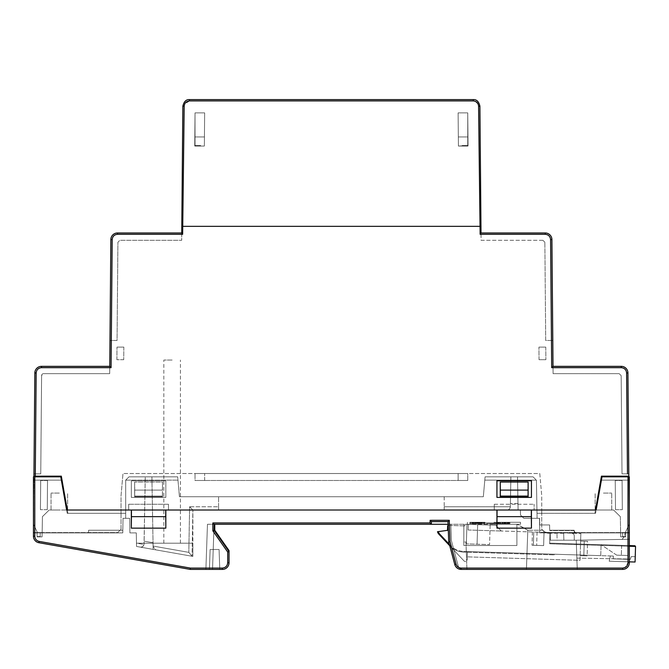 <?xml version="1.0" encoding="UTF-8"?>
<svg xmlns="http://www.w3.org/2000/svg" width="669" height="669" viewBox="0 0 669 669"><rect width="100%" height="100%" fill="white"/><g stroke="black" fill="none" stroke-linecap="round" stroke-linejoin="round"><path stroke-width="0.5" stroke-dasharray="3.35 2.51" d="M184.184 106.179L182.863 106.179L181.692 240.28L119.902 240.28L117.911 242.245L119.902 240.28L181.692 240.28L181.751 232.979L117.501 232.979A6.631 6.631 0 0 0 110.862 239.552L109.758 366.353L41.478 366.353A6.631 6.631 0 0 0 34.847 372.926L33.96 473.844L40.75 473.844L41.603 375.627L43.594 373.653A1.99 1.99 0 0 0 41.603 375.627L40.75 473.844L33.96 473.844L34.847 372.926A6.631 6.631 0 0 1 41.478 366.353C37.506 366.763 35.29 368.954 34.847 372.926L33.943 476.169L61.322 476.169L67.293 510.012L595.477 510.012L541.731 510.012L541.731 529.254L545.051 532.574L541.731 529.254L541.731 513.324L594.892 513.324L601.448 476.169L628.827 476.169L601.448 476.169L594.892 513.324L541.731 513.324L541.731 495.746L541.731 510.012L534.105 510.012L595.477 510.012L594.892 513.324L601.448 476.169L628.827 476.169L627.923 372.926A6.631 6.631 0 0 0 621.292 366.353L553.012 366.353L551.699 367.674L550.579 239.569C550.219 236.391 548.446 234.635 545.268 234.301L480.125 234.301L481.019 232.979L545.268 232.979L481.019 232.979L479.907 106.179L478.586 106.179L478.193 104.239L475.216 101.287L473.276 100.919L473.276 99.606L189.494 99.606L189.494 100.919L184.577 104.239L184.184 106.179L182.645 234.301L181.751 232.979L117.501 232.979C113.521 233.389 111.313 235.58 110.862 239.552L109.984 340.471L117.058 340.471L117.911 242.245L117.058 340.471L109.984 340.471L110.862 239.552C111.313 235.58 113.521 233.389 117.501 232.979L117.501 234.301C114.324 234.635 112.551 236.391 112.191 239.569L111.071 367.674L109.758 366.353L41.478 366.353L41.478 367.674C38.3 368.009 36.527 369.765 36.168 372.942L34.847 372.926M37.096 536.555L40.199 536.555L37.096 536.555L40.199 536.555L37.096 536.555L37.096 532.574L37.096 536.555M625.674 536.555L622.571 536.555L625.674 536.555L622.571 536.555L625.674 536.555L625.674 532.574L625.674 536.555M542.868 240.28L544.859 242.245L542.868 240.28L481.078 240.28L481.019 232.979L481.078 240.28L542.868 240.28M467.748 480.484L204.647 480.484L467.748 480.484L458.123 480.484L467.748 480.484L458.123 480.484L467.748 480.484L458.123 480.484L467.748 480.484L458.123 480.484L467.748 480.484L467.748 473.518L458.123 473.518L458.123 480.484L458.123 473.518L467.748 473.518L195.022 473.518L467.748 473.518L458.123 473.518L467.748 473.518L458.123 473.518L467.748 473.518L467.748 480.484M195.022 480.484L204.647 480.484L195.022 480.484L204.647 480.484L195.022 480.484L204.647 480.484L195.022 480.484L204.647 480.484L195.022 480.484L204.647 480.484L195.022 480.484L204.647 480.484L195.022 480.484L195.022 473.518L195.022 480.484M128.674 510.012L128.674 504.267L168.479 504.267L168.479 510.012L534.105 510.012L534.105 504.267L534.105 510.012L534.105 504.267L534.105 510.012L494.291 510.012L494.291 504.267L494.291 510.012L168.479 510.012L168.479 504.267L168.479 510.012L128.674 510.012L128.674 504.267L128.674 510.012L168.479 510.012L168.479 504.267L128.674 504.267L128.674 510.012L121.039 510.012L128.674 510.012M67.293 510.012L121.039 510.012L121.039 529.254L117.719 532.574L33.45 532.574L117.719 532.574L121.039 529.254L121.039 513.324L67.878 513.324L67.293 510.012L121.039 510.012L121.039 495.746L122.987 473.518L121.039 495.746L121.039 513.324L67.878 513.324L67.293 510.012M494.291 504.267L534.105 504.267L494.291 504.267L494.291 510.012L494.291 504.267M531.445 480.81L531.445 497.401L496.942 497.401L496.942 480.81L531.445 480.81L531.445 497.401L496.942 497.401L496.942 480.81L531.445 480.81L531.445 497.401L496.942 497.401L496.942 480.81L531.445 480.81M131.325 497.401L131.325 480.81L165.828 480.81L165.828 497.401L131.325 497.401L131.325 480.81L165.828 480.81L165.828 497.401L131.325 497.401L131.325 480.81L165.828 480.81L165.828 497.401L131.325 497.401L165.828 497.401L165.828 480.81L131.325 480.81L131.325 497.401M36.168 372.942L35.273 476.169L61.322 476.169L67.878 513.324L61.322 476.169L33.943 476.169L33.45 532.574L33.525 524.187L33.45 532.574L37.431 532.574L33.45 532.574L33.935 476.83M35.273 476.169L33.943 476.169M40.24 532.574L37.096 532.574L40.24 532.574L40.199 536.555L40.24 532.574L37.096 532.574L40.24 532.574L40.199 536.555L40.24 532.574M622.53 532.574L622.571 536.555L622.53 532.574L625.674 532.574L622.53 532.574L625.674 532.574L622.53 532.574L622.571 536.555L622.53 532.574M553.012 366.353L621.292 366.353C625.264 366.763 627.48 368.954 627.923 372.926L628.81 473.844L622.019 473.844L621.167 375.627L619.176 373.653L553.079 373.653L553.012 366.353L621.292 366.353C625.264 366.763 627.48 368.954 627.923 372.926L628.81 473.844L622.019 473.844L621.167 375.627L619.176 373.653L553.079 373.653L551.908 239.552A6.631 6.631 0 0 0 545.268 232.979C549.249 233.389 551.457 235.58 551.908 239.552L552.786 340.471L545.712 340.471L544.859 242.245L545.712 340.471L552.786 340.471L551.908 239.552C551.457 235.58 549.249 233.389 545.268 232.979L481.019 232.979M480.125 234.301L478.586 106.179M458.123 480.484L458.123 473.518L458.123 480.484M204.647 480.484L204.647 473.518L204.647 480.484M539.783 473.518L541.731 495.746L539.783 473.518L122.987 473.518L539.783 473.518M181.751 232.979L117.501 232.979M109.758 366.353L109.691 373.653L43.594 373.653L109.691 373.653L109.758 366.353L41.478 366.353M37.431 532.574L33.525 524.187L37.431 532.574M629.245 524.187L625.339 532.574L629.245 524.187L629.32 532.574L629.245 524.187M628.835 476.83L629.32 532.574L545.051 532.574L629.32 532.574L625.339 532.574L629.32 532.574L628.827 476.169M622.078 480.484L622.337 509.678L622.078 480.484L615.246 480.484L622.078 480.484M615.497 509.678L615.246 480.484L615.497 509.678L622.337 509.678L615.497 509.678M467.957 136.936L467.748 112.877L468.032 146.051L462.145 146.051L462.154 145.533L468.032 145.533L467.748 112.877L458.123 112.877L467.748 112.877L467.748 146.051L458.416 146.051L468.032 146.051L467.957 136.936L468.032 146.051L458.416 146.051L467.748 146.051L467.748 112.877L467.957 136.936L467.748 112.877L458.123 112.877L458.332 136.936L467.957 136.936L458.332 136.936L458.416 146.051L458.123 112.877L458.416 146.051L468.032 146.051L468.032 145.533L462.154 145.533L462.145 146.051L462.154 145.533L468.032 145.533L467.957 136.936L458.332 136.936L458.123 112.877L467.748 112.877L467.748 146.051L458.416 146.051L467.748 146.051L467.748 112.877L468.032 146.051L458.416 146.051L458.123 112.877L458.332 136.936L467.957 136.936L467.748 112.877L458.123 112.877L458.416 146.051L468.032 146.051L468.032 145.533L458.416 146.051L458.332 136.936L458.416 146.051L467.748 146.051L458.416 146.051L458.123 112.877L458.332 136.936L467.957 136.936L458.332 136.936L458.416 146.051L458.123 112.877L467.748 112.877L467.748 146.051L467.748 112.877L467.957 136.936L458.332 136.936L467.957 136.936L468.032 146.051L462.145 146.051L462.154 145.533L462.145 146.051L458.416 146.051L468.032 146.051L467.748 112.877L458.123 112.877L458.416 146.051L458.332 136.936L458.416 146.051L467.748 146.051L458.416 146.051L458.123 112.877L458.416 146.051L458.123 112.877L467.748 112.877L467.748 146.051L467.748 112.877L468.032 146.051L462.145 146.051L462.154 145.533L462.145 146.051L462.154 145.533L468.032 145.533L467.748 112.877L458.123 112.877L458.416 146.051L468.032 146.051L468.032 145.533L458.416 146.051L467.748 146.051L458.416 146.051L458.123 112.877L467.748 112.877L467.748 146.051L467.748 112.877L467.957 136.936L458.332 136.936L458.123 112.877L458.332 136.936L467.957 136.936L458.332 136.936L458.123 112.877L458.416 146.051L458.332 136.936L467.957 136.936M123.832 347.111L123.723 359.713L123.832 347.111L117 347.111L123.832 347.111M123.723 359.713L116.891 359.713L123.723 359.713M116.891 359.713L117 347.111L116.891 359.713M47.524 480.484L47.273 509.678L47.524 480.484L40.692 480.484L47.524 480.484M47.273 509.678L40.433 509.678L47.273 509.678M40.433 509.678L40.692 480.484L40.433 509.678M195.022 112.877L194.738 146.051L195.022 112.877L204.647 112.877L204.354 146.051L194.738 146.051L204.354 146.051L204.647 112.877L195.022 112.877L195.022 146.051L204.354 146.051L195.022 146.051L195.022 112.877L194.813 136.936L204.438 136.936L194.813 136.936L204.438 136.936L204.354 146.051L204.647 112.877L204.354 146.051L194.738 146.051L194.813 136.936L194.738 145.533L200.616 145.533L200.625 146.051L200.616 145.533L194.738 145.533L194.738 146.051L200.625 146.051L200.616 145.533L200.625 146.051L204.354 146.051L195.022 146.051L204.354 146.051L204.647 112.877L195.022 112.877L204.647 112.877L204.354 146.051L194.738 146.051L195.022 112.877L195.022 146.051L195.022 112.877L194.738 146.051L204.354 146.051L204.438 136.936L194.813 136.936L195.022 112.877L204.647 112.877L204.354 146.051L195.022 146.051L204.354 146.051L204.647 112.877L195.022 112.877L195.022 146.051L195.022 112.877L194.813 136.936L204.438 136.936L204.354 146.051L204.647 112.877L204.354 146.051L194.738 146.051L194.813 136.936L204.438 136.936L194.813 136.936L194.738 145.533L200.616 145.533L200.625 146.051L200.616 145.533L194.738 145.533L194.738 146.051L200.625 146.051L200.616 145.533L200.625 146.051L204.354 146.051L195.022 146.051L204.354 146.051L204.647 112.877L195.022 112.877L204.647 112.877L204.354 146.051L204.438 136.936L194.813 136.936L195.022 112.877L195.022 146.051L195.022 112.877L194.738 146.051L195.022 112.877L204.647 112.877L204.354 146.051L194.738 146.051L204.354 146.051L204.647 112.877L195.022 112.877L195.022 146.051L204.354 146.051L195.022 146.051L195.022 112.877L194.813 136.936L204.438 136.936L194.813 136.936L204.438 136.936L204.647 112.877L204.354 146.051L204.647 112.877L195.022 112.877L204.647 112.877L204.438 136.936L194.813 136.936L194.738 145.533L200.616 145.533L200.625 146.051L200.616 145.533L194.738 145.533L194.738 146.051L195.022 112.877L195.022 146.051L204.354 146.051L204.438 136.936L204.354 146.051L194.738 146.051L200.625 146.051L200.616 145.533L200.625 146.051L204.354 146.051L195.022 146.051L195.022 112.877M545.77 347.111L545.879 359.713L545.77 347.111L538.938 347.111L545.77 347.111M539.047 359.713L538.938 347.111L539.047 359.713L545.879 359.713L539.047 359.713M458.332 136.936L458.416 146.051L468.032 146.051L458.416 146.051L458.123 112.877L458.332 136.936M458.123 112.877L467.748 112.877L458.123 112.877L458.416 146.051L467.748 146.051L458.416 146.051L458.123 112.877M462.154 145.533L462.145 146.051L462.154 145.533M467.748 112.877L467.748 146.051L467.748 112.877M204.647 112.877L204.354 146.051L204.647 112.877M583.811 555.797L587.131 555.897L587.574 541.305L580.617 541.096L580.165 555.688L580.617 541.096L580.165 555.688L580.617 541.096L587.574 541.305L587.131 555.897L580.165 555.688L583.811 555.797L580.165 555.688L583.811 555.797L584.263 541.204L580.617 541.096L584.263 541.204L583.811 555.797M550.01 532.516L580.851 533.469L544.039 532.332L550.01 532.516L549.659 543.788L550.01 532.516M544.039 532.332L501.257 531.019L533.762 532.014L533.352 545.285L543.629 545.595L544.039 532.332L533.762 532.014L533.352 545.285L533.762 532.014L533.352 545.285L543.629 545.595L532.022 545.243L543.629 545.595L544.039 532.332M468.099 529.999L501.257 531.019L468.099 529.999L468.275 524.354L495.796 525.207L490.16 525.031L489.557 544.599L490.16 525.031L477.666 524.647L477.064 544.215L489.557 544.599L466.343 543.88L489.557 544.599L466.343 543.88L466.945 524.32L465.616 524.279A0.661 0.661 0 0 0 464.938 524.922L464.905 525.918L464.938 524.922A0.661 0.661 0 0 1 465.616 524.279L466.945 524.32L466.343 543.88L466.945 524.32L495.796 525.207L501.257 531.019L495.796 525.207L468.275 524.354L468.099 529.999M629.32 545.578L549.684 543.128L628.275 545.544L580.525 544.081L580.851 533.469L580.023 560.329L467.271 556.859L580.023 560.329L580.525 544.081L549.684 543.128L634.906 545.753M449.401 544.415L450.312 545.386C453.983 549.182 458.457 551.197 463.734 551.44C458.457 551.197 453.983 549.182 450.312 545.386L439.29 533.661L438.17 531.621L447.511 530.358L447.636 526.043A0.661 0.661 0 0 1 448.322 525.399L464.905 525.918L448.322 525.399A0.661 0.661 0 0 0 448.138 525.424M629.32 546.247L549.659 543.788L635.55 546.439L635.073 562.019L609.2 561.224L610.362 555.947L554.317 554.225L610.362 555.947L609.2 561.224L629.32 561.843M501.257 531.019L495.796 525.207L501.257 531.019M437.509 531.713A5.31 5.31 0 0 0 438.805 534.113L449.827 545.837A19.903 19.903 0 0 0 463.717 552.101A19.903 19.903 0 0 1 449.827 545.837L463.943 560.848L449.827 545.837A19.903 19.903 0 0 0 463.717 552.101L554.3 554.885L463.717 552.101A19.903 19.903 0 0 1 449.827 545.837L449.76 545.77M554.317 554.225L554.3 554.885L554.317 554.225L580.182 555.019L463.734 551.44L554.317 554.225L554.3 554.885L554.317 554.225M610.362 555.947L613.348 556.039L610.362 555.947L609.2 561.224L635.073 562.019L635.232 556.717L635.073 562.019L609.2 561.224L610.362 555.947M600.745 555.655L580.182 555.019L600.745 555.655L601.08 544.708L600.745 555.655M537.073 532.123L536.663 545.386L537.073 532.123M477.666 524.647L466.945 524.32L466.343 543.88L477.064 544.215L477.666 524.647M467.271 556.859L467.188 559.627A1.873 1.873 0 0 1 463.943 560.848A1.873 1.873 0 0 0 467.188 559.627L467.414 552.218L467.271 556.859L467.414 552.218L554.3 554.885L467.414 552.218L467.271 556.859M616.693 555.153L601.08 544.708L616.693 555.153L627.965 555.496L628.275 545.544L627.965 555.496L616.693 555.153M467.414 552.218L463.717 552.101L467.414 552.218M613.264 558.858L613.348 556.039L613.264 558.858L630.282 559.384L631.252 556.591L635.232 556.717L631.252 556.591L630.282 559.384L613.264 558.858M59.332 510.012L51.036 510.012L59.332 510.012M59.332 493.086L51.036 493.086L59.332 493.086M603.438 510.012L611.734 510.012L603.438 510.012M603.438 493.086L611.734 493.086L603.438 493.086M172.134 543.186L163.838 543.186L172.134 543.186M172.134 360.047L163.838 360.047L172.134 360.047M622.688 569.394L622.688 568.073L461.184 568.073C458.6 567.906 456.894 566.593 456.057 564.134L450.028 541.647L449.284 520.298L430.134 520.298L431.413 521.619L448.004 521.619L431.413 521.619L431.321 524.279L431.413 521.619L448.004 521.619L448.096 524.279L463.843 524.279L463.843 542.024L465.967 542.024L466.92 569.394L465.967 542.024L466.084 545.511L465.967 542.024L463.843 542.024L463.843 545.511L463.843 524.279L463.843 545.511L463.843 524.279L516.894 524.279L516.894 545.511L463.843 545.511L516.894 545.511L516.894 524.279L450.822 524.279L451.391 540.577L458.173 565.865A4.758 4.758 0 0 0 462.772 569.394L461.184 569.394A6.631 6.631 0 0 1 454.778 564.477L448.707 541.84L454.778 564.477L448.707 541.84L448.004 521.619L448.707 541.84L448.096 524.279L450.822 524.279L451.391 540.577L458.173 565.865A4.758 4.758 0 0 0 462.772 569.394L461.184 569.394A6.631 6.631 0 0 1 454.778 564.477A6.631 6.631 0 0 0 461.184 569.394L622.688 569.394A6.631 6.631 0 0 0 629.32 562.763L629.32 476.83L601.991 476.83L629.32 476.83L629.32 532.9L629.32 480.15L601.406 480.15L601.991 476.83L629.32 476.83L629.32 480.15L601.406 480.15L595.561 513.324L596.146 510.012L531.328 510.012L531.445 528.142L531.328 510.012L596.146 510.012L601.991 476.83L595.561 513.324L596.146 510.012L531.328 510.012M450.822 524.279L451.391 540.577L458.173 565.865C458.917 568.073 460.448 569.244 462.772 569.394L466.92 569.394L466.084 545.511L516.894 545.511L516.894 524.279L527.799 530.249L526.428 569.394L527.799 530.249L542.534 530.249L547.702 533.235L550.253 533.235L547.702 533.235L542.534 530.249L527.799 530.249L526.428 569.394L527.799 530.249L517.455 524.279L516.894 524.279L516.894 545.511L466.084 545.511L466.92 569.394L577.255 569.394L462.772 569.394C460.448 569.244 458.917 568.073 458.173 565.865L451.391 540.577L450.822 524.279M207.465 524.279L214.097 524.279L207.465 524.279L205.893 569.394L207.465 524.279M430.134 520.298L430.042 522.949L212.851 522.949L212.859 530.851L227.703 552.034L227.703 562.763C227.376 565.966 225.604 567.738 222.401 568.073L222.401 569.394L205.893 569.394L212.525 569.394L214.097 524.279L214.766 524.279L214.18 524.279L214.766 524.279L214.766 530.249L229.032 550.62L229.032 562.763C228.614 566.76 226.398 568.976 222.401 569.394C226.398 568.976 228.614 566.76 229.032 562.763L229.032 550.62L229.032 562.763A6.631 6.631 0 0 1 222.401 569.394L212.525 569.394L214.097 524.279L214.766 524.279L214.18 524.279L214.18 530.433L214.766 530.249M210.125 549.492L219.081 549.492L210.125 549.492L209.422 569.394L219.775 569.394L209.422 569.394L210.125 549.492L219.081 549.492L219.775 569.394L219.081 549.492L219.775 569.394L209.422 569.394L219.775 569.394L219.081 549.492L210.125 549.492L209.422 569.394L210.125 549.492M563.633 533.235L550.253 533.235L563.633 533.235L563.875 540.201L574.245 540.201L574.245 535.886A2.651 2.651 0 0 0 571.594 533.235A2.651 2.651 0 0 1 574.245 535.886L574.245 540.201L563.875 540.201L563.633 533.235M431.413 521.619L431.321 524.279L448.096 524.279M134.72 490.101L134.645 496.741L162.508 496.741L162.508 482.056L134.645 482.056L134.72 490.101L162.433 490.101L162.508 482.056L134.645 482.056L134.645 496.741L162.508 496.741L134.645 496.741L134.645 482.056L134.703 496.741L162.45 496.741L162.433 496.072L134.72 496.072L162.433 496.072L162.508 482.056L162.508 496.741L162.433 490.101L134.72 490.101M227.703 562.763L229.032 562.763A6.631 6.631 0 0 1 222.401 569.394L190.213 569.394L190.331 568.073L39.162 541.413C36.452 540.719 34.989 538.98 34.78 536.187L33.45 536.187A6.631 6.631 0 0 0 38.936 542.726L190.213 569.394M528.05 490.101L528.125 482.056L528.05 490.101L500.337 490.101L500.261 482.056L500.261 496.741L528.067 496.741M500.32 496.741L500.337 496.072L528.05 496.072M500.337 496.072L500.337 490.101M550.253 533.235L550.353 540.201L563.875 540.201L557.093 540.201L556.993 533.235L557.093 540.201L550.353 540.201L576.235 540.201L577.255 569.394L576.235 540.201L550.353 540.201L550.253 533.235M131.442 510.012L125.68 510.012L131.442 510.012L131.325 528.142L131.442 510.012L66.624 510.012L125.68 510.012L66.624 510.012L60.779 476.83L33.45 476.83L60.779 476.83L61.364 480.15L33.45 480.15L33.45 476.83L60.779 476.83L61.364 480.15L33.45 480.15L33.45 476.83L33.45 536.187M165.703 516.644L131.442 516.644L165.703 516.644L165.703 510.012L497.067 510.012L496.942 528.142L497.067 510.012L165.828 510.012L165.828 528.142L165.711 516.644L131.442 516.644M450.028 541.647L448.707 541.84M449.284 520.298L448.004 521.619M430.042 522.949L431.321 524.279M212.851 522.949L214.18 524.279M212.859 530.851L214.18 530.433L229.032 551.616L227.703 552.034M131.325 528.142L165.828 528.142M496.942 528.142L531.445 528.142M497.059 516.644L531.328 516.644M497.067 510.012L165.703 510.012M528.125 482.056L500.261 482.056M576.862 558.113L576.235 540.201L629.32 539.273L629.32 559.033L576.862 558.113L576.235 540.201L629.32 539.273L622.028 539.398L624.42 536.555L622.028 539.398L629.32 539.273L629.32 532.9L625.063 532.9L624.42 536.555L625.063 532.9L629.32 532.9L629.32 559.033L576.862 558.113M629.32 562.763L627.99 562.763L624.829 567.621M549.592 524.939L539.599 524.939L549.6 524.939L539.599 524.939L549.6 524.939L549.692 530.584L549.592 524.939L549.692 530.249L574.203 530.249L574.245 532.9L539.741 532.9L539.482 518.308L539.741 532.9L539.482 518.308L537.09 518.308L536.998 513.324L595.561 513.324L536.998 513.324L536.939 510.012L537.09 518.308L523.819 518.308L520.499 514.988L523.819 518.308L520.499 514.988L520.407 510.012L518.09 510.012L517.513 476.83L533.042 476.83L536.421 480.15L536.939 510.012L536.421 480.15L484.791 480.15L536.421 480.15L537.09 518.308L536.421 480.15L533.042 476.83L485.084 476.83L483.336 496.741L179.434 496.741L483.336 496.741L179.434 496.741L483.336 496.741L485.084 476.83L483.336 496.741L485.084 476.83L533.042 476.83L485.084 476.83L510.873 476.83L510.355 506.751C509.887 508.975 508.783 510.062 507.035 510.012L518.09 510.012L517.513 476.83L518.09 510.012L507.035 510.012C509.009 509.803 510.121 508.724 510.355 506.751C509.887 508.975 508.783 510.062 507.035 510.012L444.191 510.012L444.191 506.751L444.191 510.012L507.035 510.012C509.009 509.803 510.121 508.724 510.355 506.751L444.191 506.751L510.355 506.751L510.873 476.83L517.513 476.83L518.09 510.012L520.407 510.012L520.499 514.988L520.407 510.012L613.59 510.012L520.499 510.012L613.59 510.012L620.339 516.644L620.623 532.9L625.741 532.9L620.623 532.9L620.69 536.881L625.674 536.881L620.69 536.881L620.623 532.9L625.741 532.9L625.674 536.881L625.741 532.9L620.623 532.9L620.69 536.881L625.674 536.881L625.741 532.9L625.674 536.881L620.69 536.881L620.623 532.9L576.837 532.9A2.651 2.651 0 0 1 574.203 530.584A2.651 2.651 0 0 0 576.837 532.9L620.623 532.9L574.245 532.9L574.203 530.249L574.245 532.9L539.741 532.9L629.32 532.9L539.741 532.9L539.482 518.308L523.819 518.308L520.499 514.988L523.819 518.308L520.499 514.988L520.407 510.012L613.59 510.012L620.339 516.644L620.623 532.9L574.245 532.9L574.203 530.249L549.692 530.249L574.203 530.249L549.692 530.249L549.6 524.939M145.257 476.83L177.686 476.83L179.434 496.741L177.686 476.83L129 476.83L125.68 480.15L129 476.83L177.686 476.83L151.896 476.83L153.042 542.743L151.896 476.83L145.257 476.83L144.027 544.466L145.257 476.83L144.086 543.889L145.257 476.83L129 476.83L145.257 476.83M125.68 480.15L177.979 480.15L125.68 480.15L129 476.83L125.68 480.15L125.68 518.308L125.68 513.324L67.209 513.324L61.364 480.15L67.209 513.324L125.68 513.324L125.68 518.308L125.68 480.15M539.741 524.939L539.624 518.308L539.741 524.939M533.042 476.83L536.421 480.15L533.042 476.83M153.101 546.063L151.896 476.83L153.109 546.657L153.042 542.743L144.136 541.171L153.042 542.743L153.159 549.391L192.062 556.248L155.852 549.859L153.109 546.657L155.852 549.859L140.197 547.1C142.129 547.501 143.425 546.431 144.086 543.889C143.425 546.431 142.129 547.501 140.197 547.1C142.171 547.242 143.45 546.364 144.027 544.466L136.476 543.136L136.3 532.9L129.92 532.9L136.3 532.9L129.92 532.9L129.669 518.308L123.029 518.308L129.669 518.308L123.029 518.308L129.669 518.308L129.92 532.9L136.3 532.9L136.535 546.456L136.476 543.136L144.027 544.466C143.45 546.364 142.171 547.242 140.197 547.1L153.159 549.391L153.101 546.063L188.809 552.36L192.062 556.248L188.809 552.36L153.101 546.063M42.08 536.881L37.096 536.881L42.08 536.881L42.147 532.9L37.029 532.9L42.147 532.9L42.08 536.881L37.096 536.881L37.029 532.9L37.096 536.881L37.029 532.9L42.147 532.9L42.08 536.881L42.147 532.9L37.029 532.9L37.096 536.881L42.08 536.881M125.68 518.308L129.669 518.308L125.68 518.308M129.92 532.9L136.3 532.9L129.92 532.9L129.669 518.308L129.92 532.9M88.567 530.249L88.525 532.9L88.567 530.249L122.82 530.249L88.567 530.249L88.525 532.9L88.567 530.249L88.525 532.9L122.778 532.9L122.82 530.249L122.778 532.9L33.45 532.9L122.778 532.9L123.029 518.308L122.778 532.9L88.525 532.9L88.567 530.249L122.82 530.249L88.567 530.249M33.45 480.15L33.45 532.9L33.45 480.15M574.203 530.584L549.692 530.584L574.203 530.584M539.624 518.308L523.819 518.308L539.624 518.308M539.482 518.308L523.819 518.308L539.482 518.308M444.191 496.741L444.191 510.012L444.191 496.741M218.579 506.751L218.579 496.741L218.579 510.012L192.864 510.012L192.062 556.248L192.864 510.012L49.18 510.012L192.864 510.012L192.864 556.391L192.864 543.186L136.476 543.186L192.864 543.186L192.864 556.391L136.535 546.456L136.3 532.9L136.535 546.456L136.476 543.186L136.535 546.456L192.864 556.391L136.535 546.456L136.3 532.9L136.535 546.456L192.864 556.391L192.864 510.012L49.18 510.012L192.864 510.012L192.062 556.248L192.864 510.012L218.579 510.012L218.579 496.741L218.579 510.012L444.191 510.012L218.579 510.012L218.579 506.751L189.611 506.751L192.864 510.012L189.611 506.751L188.809 552.36L189.611 506.751L218.579 506.751M123.029 518.308L122.82 530.249L123.029 518.308M42.147 532.9L42.431 516.644L49.18 510.012L42.431 516.644L49.18 510.012L42.431 516.644L42.147 532.9L42.431 516.644L42.147 532.9L88.525 532.9L42.147 532.9M620.339 516.644L620.623 532.9L620.339 516.644L613.59 510.012L620.339 516.644M493.956 524.279L520.566 524.279L493.956 524.279M493.956 522.288L520.499 522.288L493.956 522.288M493.956 522.949L478.695 522.949L493.956 522.949M479.113 522.288L479.113 523.61L476.671 523.61L476.671 522.288L484.941 522.288L477.398 522.288L477.432 523.61L481.989 523.61L481.989 522.288M474.99 522.288L476.161 522.288L474.99 522.288L474.99 523.61L476.161 523.61L476.161 522.288M476.361 522.288L476.361 523.61L483.988 523.61L483.988 522.288L472.732 522.288L484.373 522.288L484.373 523.61L484.356 522.288M481.989 523.61L479.23 523.61L479.213 522.288L481.295 522.288L478.034 522.288L479.999 522.288L479.999 523.61L483.378 523.61L483.378 522.288L478.243 522.288L478.243 523.61L480.375 523.61L480.016 522.288L483.562 522.288L483.562 523.61L478.059 523.61L478.084 522.288L469.847 522.288L479.213 522.288L477.248 522.288L477.248 523.61L479.205 523.61L476.537 523.61L476.537 522.288L476.361 523.61M473.543 522.288L472.732 522.288L472.732 523.61L473.543 523.61L473.543 522.288L474.162 522.288L474.162 523.61L473.535 523.61L474.162 523.61L473.535 523.61L473.535 522.288M500.554 523.61L498.204 523.61L502.151 523.61L502.16 522.288L498.907 522.288L502.921 522.288L497.167 522.288L502.16 522.288L502.151 523.61L505.329 523.61L505.338 522.288L498.204 522.288L509.92 522.288L505.179 522.288L506.809 522.288L505.363 522.288L505.329 523.61L500.554 523.61L500.554 522.288M498.907 523.61L502.16 523.61L496.916 523.61L496.916 522.288L497.167 523.61L502.921 523.61L502.294 523.61L502.294 522.288L502.921 522.288L502.921 523.61L498.907 523.61L498.907 522.288M502.16 522.288L502.16 523.61M498.054 522.288L498.689 522.288L498.689 523.61L498.054 523.61L498.054 522.288M504.033 522.288L504.468 523.61L504.033 522.288M508.172 522.288L502.862 522.288L508.172 522.288L508.172 523.61L507.311 523.61L507.311 522.288M472.699 522.288L478.519 522.288L471.754 522.288L472.699 522.288L472.699 523.61L471.754 523.61L471.754 522.288M475.826 522.288L481.279 522.288L474.697 522.288L475.902 522.288L475.902 523.61L475.826 522.288M474.697 522.288L475.09 523.61L474.697 522.288M477.633 522.288L479.481 522.288L479.456 523.61L477.633 523.61L477.633 522.288M484.356 523.61L484.941 523.61L484.941 522.288M484.941 523.61L479.113 523.61M475.299 522.288L475.299 523.61L474.129 523.61L474.129 522.288L474.129 523.61L474.99 523.61M476.161 523.61L475.299 523.61M498.949 523.61L498.949 522.288M498.204 523.61L498.204 522.288M499.517 523.61L499.517 522.288M509.92 522.288L509.92 523.61L504.468 523.61L506.809 523.61L506.809 522.288M506.809 523.61L505.179 523.61L505.179 522.288M505.179 523.61L505.931 523.61L505.931 522.288M505.931 523.61L509.92 523.61M507.311 523.61L502.862 523.61L508.992 523.61L508.967 522.288L508.992 523.61L509.803 523.61L509.803 522.288M509.803 523.61L508.172 523.61M507.846 523.61L507.846 522.288M505.471 523.61L505.471 522.288M503.657 523.61L503.657 522.288M502.862 523.61L502.862 522.288M473.886 522.288L473.886 523.61L473.878 522.288M473.878 523.61L476.838 523.61L476.838 522.288M476.838 523.61L469.847 523.61L469.847 522.288M469.847 523.61L472.214 523.61L472.214 522.288M472.214 523.61L472.473 522.288M472.473 523.61L470.75 523.61L470.75 522.288M470.75 523.61L477.131 523.61L477.131 522.288M477.131 523.61L476.311 523.61L476.311 522.288M476.311 523.61L474.823 523.61L474.823 522.288L474.823 523.61L473.886 523.61M470.616 522.288L470.616 523.61L471.796 523.61L471.796 522.288M471.796 523.61L472.699 523.61M471.754 523.61L474.948 523.61L474.948 522.288M474.948 523.61L475.851 523.61L475.851 522.288M475.851 523.61L475.04 523.61L475.04 522.288L475.023 523.61L478.519 523.61L478.519 522.288M478.519 523.61L478.293 522.288M478.293 523.61L470.616 523.61M480.777 522.288L480.777 523.61L474.697 523.61L481.279 523.61L481.279 522.288M481.279 523.61L480.777 523.61M478.067 523.61L481.295 523.61L478.034 523.61L478.067 522.288M501.022 522.288L504.551 522.288L504.551 523.61L501.022 523.61L504.551 523.61L503.891 523.61L503.891 522.288L501.022 522.288L501.022 523.61L501.056 522.949L486.589 522.949L501.056 522.949M507.253 523.61L505.212 523.61L507.253 523.61L507.253 522.288L507.278 523.61M505.814 523.61L505.212 523.61L505.212 522.288L508.708 522.288L505.212 522.288L505.814 522.288L505.814 523.61M508.967 523.61L506.115 523.61L508.967 523.61M481.295 522.288L481.295 523.61M502.436 523.61L502.436 522.288M504.551 522.288L503.891 522.288L504.551 522.288M508.708 523.61L508.708 522.288M508.039 523.61L508.039 522.288L506.115 522.288L506.115 523.61M506.115 522.288L508.039 522.288M494.157 522.949L494.157 523.61L495.88 523.61L495.88 522.949M495.88 523.61L486.589 523.61L486.589 522.949M486.589 523.61L490.043 523.61L490.043 522.949M490.043 523.61L499.325 523.61L499.325 522.949M499.325 523.61L501.056 523.61L499.592 523.61L499.592 522.949M499.592 523.61L494.157 523.61M182.645 234.301L117.501 234.301M545.268 234.301L545.268 232.979M479.631 226.339L183.139 226.339M111.071 367.674L41.478 367.674M110.862 239.552L112.191 239.569M621.292 366.353L621.292 367.674L551.699 367.674M627.48 473.844L626.602 372.942L627.923 372.926M626.602 372.942C626.243 369.765 624.47 368.009 621.292 367.674M550.579 239.569L551.908 239.552M532.432 531.972L532.022 545.243L532.432 531.972M439.29 533.661L438.805 534.113M450.312 545.386L449.827 545.837L450.312 545.386M463.734 551.44L463.717 552.101L463.734 551.44M621.643 545.344L621.334 555.295L621.643 545.344M461.184 568.073L461.184 569.394M456.057 564.134L454.778 564.477M222.401 568.073L190.331 568.073M39.162 541.413L38.936 542.726M627.99 562.763L627.99 476.83M34.78 476.83L34.78 536.187M517.973 503.489L510.414 503.489L517.973 503.489M477.398 523.61L477.398 522.288M480.852 523.61L480.852 522.288M480.016 523.61L480.016 522.288M477.775 523.61L477.775 522.288M477.357 523.61L477.357 522.288M479.23 523.61L479.23 522.288L479.205 523.61M504.284 523.61L504.284 522.288M502.009 523.61L502.009 522.288M498.221 523.61L498.221 522.288M507.796 523.61L507.796 522.288M506.609 523.61L506.609 522.288M505.363 523.61L505.363 522.288M474.003 523.61L474.003 522.288M473.945 523.61L473.945 522.288M482.132 523.61L482.132 522.288M479.481 523.61L479.481 522.288M478.034 523.61L478.034 522.288L478.059 523.61M480.15 523.61L480.15 522.288M502.486 523.61L502.486 522.288M507.905 523.61L507.905 522.288M508.549 523.61L508.549 522.288M481.621 523.61L481.621 522.288M51.036 510.012L51.036 493.086L51.036 510.012M595.151 510.012L595.151 493.086L595.151 510.012M163.838 543.186L163.838 360.047M180.429 543.186L180.429 360.047M611.734 510.012L611.734 493.086L611.734 510.012M67.619 510.012L67.619 493.086L67.619 510.012M520.499 522.288L520.566 524.279M478.695 522.288L478.695 522.949M467.414 522.288L467.347 524.279M472.414 522.288L472.414 523.61M473.326 522.288L473.326 523.61M505.731 522.288L505.731 523.61M503.707 522.288L503.707 523.61M502.837 522.288L502.837 523.61M497.82 522.288L497.82 523.61M475.968 522.288L475.968 523.61M475.149 522.288L475.149 523.61M509.218 522.288L509.218 522.949M477.49 523.61L477.49 522.288M504.794 523.61L504.794 522.288M504.944 523.61L504.944 522.288"/><path stroke-width="1" d="M478.586 106.179C478.235 103.001 476.462 101.245 473.276 100.919L473.276 99.606C476.621 99.388 478.828 101.588 479.907 106.179L478.586 106.179L480.125 234.301L481.019 232.979L479.907 106.179C478.828 101.588 476.621 99.388 473.276 99.606L189.494 99.606C186.149 99.388 183.942 101.588 182.863 106.179L181.751 232.979L182.645 234.301L184.184 106.179L182.863 106.179C183.942 101.588 186.149 99.388 189.494 99.606L189.494 100.919C186.308 101.245 184.544 102.993 184.184 106.179M181.751 232.979L117.501 232.979A6.631 6.631 0 0 0 110.862 239.552L109.758 366.353L41.478 366.353A6.631 6.631 0 0 0 34.847 372.926L33.935 476.83M182.645 234.301L117.501 234.301C114.315 234.627 112.543 236.383 112.191 239.569L111.071 367.674L41.478 367.674C38.292 368 36.527 369.756 36.168 372.942L35.273 476.169L61.322 476.169L67.293 510.012L595.477 510.012L601.448 476.169L628.827 476.169L628.835 476.83M628.827 476.169L627.923 372.926A6.631 6.631 0 0 0 621.292 366.353L553.012 366.353L551.908 239.552A6.631 6.631 0 0 0 545.268 232.979L481.019 232.979M111.071 367.674L109.758 366.353M35.273 476.169L33.943 476.169M626.602 372.942C626.251 369.756 624.478 368 621.292 367.674L621.292 366.353A6.631 6.631 0 0 1 627.923 372.926L626.602 372.942L627.48 473.844M621.292 367.674L551.699 367.674L553.012 366.353M550.579 239.569C550.227 236.383 548.455 234.627 545.268 234.301L545.268 232.979A6.631 6.631 0 0 1 551.908 239.552L550.579 239.569L551.699 367.674M496.942 480.81L531.445 480.81L531.445 497.401L496.942 497.401L496.942 480.81M449.401 544.415L439.29 533.661L438.17 531.621L437.509 531.713L447.511 530.358L447.636 526.043A0.661 0.661 0 0 1 448.138 525.424M629.32 561.843L635.073 562.019L635.55 546.439L634.906 545.753L629.32 545.578M634.906 545.753L635.55 546.439L629.32 546.247M439.29 533.661L438.805 534.113L449.76 545.77M438.805 534.113A5.31 5.31 0 0 1 437.509 531.713M448.096 524.279L214.18 524.279L214.18 530.433L214.766 530.249L214.766 524.279L431.321 524.279L430.042 522.949L212.851 522.949L212.859 530.851L227.703 552.034L227.703 562.763C227.368 565.966 225.595 567.73 222.401 568.073L190.331 568.073L39.162 541.413C36.452 540.719 34.997 538.971 34.78 536.187L34.78 476.83L33.45 476.83L33.45 536.187L34.78 536.187M214.766 530.249L229.032 550.62L229.032 551.616L227.703 552.034M190.331 568.073L190.213 569.394L222.401 569.394A6.631 6.631 0 0 0 229.032 562.763L229.032 551.616L214.18 530.433L212.859 530.851M497.067 510.012L496.942 528.142L531.445 528.142L531.445 510.012L596.146 510.012L601.991 476.83L629.32 476.83L629.32 562.763A6.631 6.631 0 0 1 622.688 569.394L461.184 569.394A6.631 6.631 0 0 1 454.778 564.477L448.707 541.84L448.004 521.619L431.413 521.619L431.321 524.279M528.05 490.101L500.337 490.101L500.261 482.056L500.261 496.741L528.125 496.741L528.125 482.056L528.067 496.741M528.05 496.072L500.337 496.072L500.337 490.101M500.32 496.741L500.337 496.072M448.707 541.84L450.028 541.647L449.284 520.298L430.134 520.298L430.042 522.949M448.004 521.619L449.284 520.298M431.413 521.619L430.134 520.298M214.18 524.279L212.851 522.949M190.213 569.394L38.936 542.726A6.631 6.631 0 0 1 33.45 536.187M34.78 476.83L60.779 476.83L66.624 510.012L131.325 510.012L131.325 528.142L165.828 528.142L165.711 516.644L131.442 516.644L131.325 528.142M131.442 510.012L131.442 516.644M165.828 528.142L165.828 510.012L496.942 510.012L496.942 528.142M165.703 516.644L165.703 510.012M497.059 516.644L531.328 516.644L531.445 528.142M531.328 510.012L531.328 516.644M528.125 482.056L500.261 482.056M627.99 476.83L627.99 562.763C627.656 565.966 625.883 567.73 622.688 568.073L622.688 569.394M624.829 567.621L622.688 568.073L461.184 568.073L461.184 569.394M473.276 100.919L189.494 100.919L473.276 100.919M473.276 99.606C476.621 99.388 478.828 101.588 479.907 106.179M182.863 106.179C183.942 101.588 186.149 99.388 189.494 99.606M112.191 239.569L110.862 239.552A6.631 6.631 0 0 1 117.501 232.979L117.501 234.301M36.168 372.942L34.847 372.926A6.631 6.631 0 0 1 41.478 366.353L41.478 367.674M479.631 226.339L183.139 226.339M545.268 234.301L480.125 234.301M227.703 562.763L229.032 562.763A6.631 6.631 0 0 1 222.401 569.394L222.401 568.073M454.778 564.477L456.057 564.134L450.028 541.647M461.184 568.073C458.6 567.897 456.894 566.593 456.057 564.134M38.936 542.726L39.162 541.413M627.99 562.763L629.32 562.763"/></g></svg>

